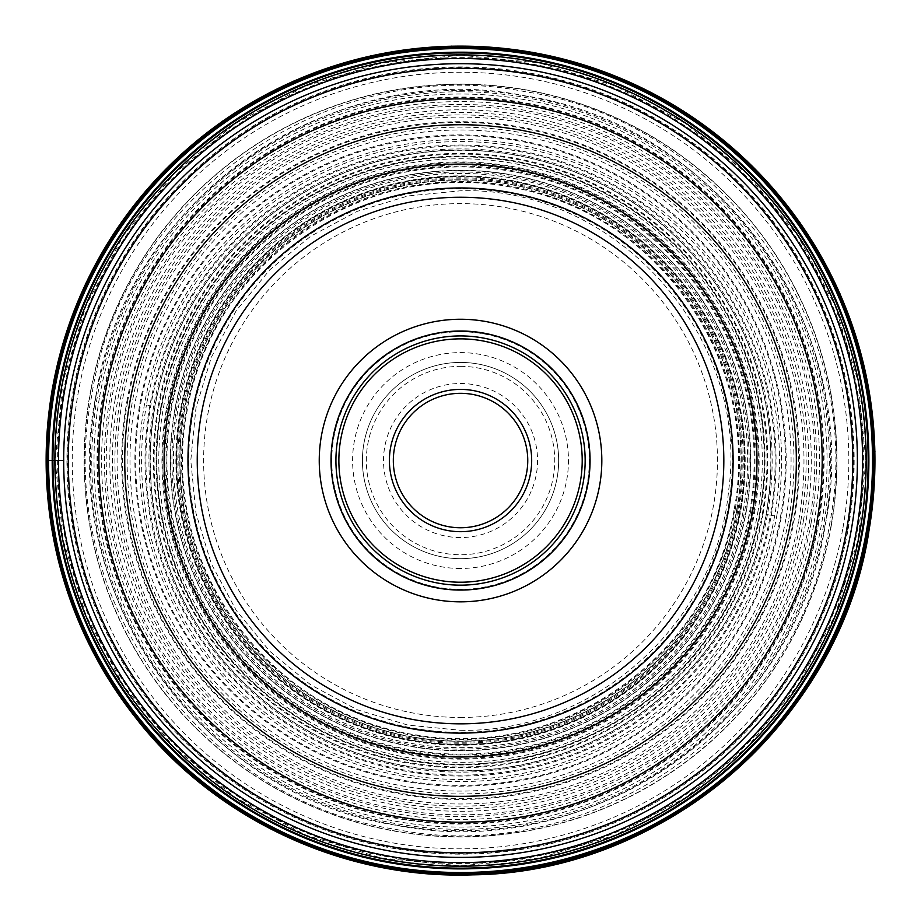 <?xml version="1.0" encoding="UTF-8"?>
<svg xmlns="http://www.w3.org/2000/svg" width="921" height="921" viewBox="0 0 921 921"><rect width="100%" height="100%" fill="white"/><g stroke="black" fill="none" stroke-linecap="round" stroke-linejoin="round"><path stroke-width="0.69" stroke-dasharray="4.61 3.45" d="M800.913 520.561A345.628 345.628 0 0 0 520.561 120.167A345.628 345.628 0 0 0 120.167 400.52A345.628 345.628 0 0 0 400.52 800.913A345.628 345.628 0 0 0 800.913 520.561M115.125 399.633A350.74 350.74 -24.3 0 1 521.447 115.137A350.74 350.74 -24.3 0 1 805.956 521.447A350.74 350.74 -177.6 0 1 399.633 805.956A350.74 350.74 -177.6 0 1 115.125 399.633M766.295 514.448A310.481 310.481 0 0 1 406.622 766.307A310.481 310.481 0 0 1 154.786 406.622A310.469 310.469 11.2 0 1 514.448 154.786A310.469 310.469 11.2 0 1 766.295 514.448L770.347 515.173A314.591 314.591 -102 0 1 405.908 770.347A314.591 314.591 -102 0 1 150.733 405.908L146.427 405.159A318.965 318.965 0 0 1 515.921 146.427A318.965 318.965 0 0 1 774.653 515.933L770.347 515.173A314.591 314.591 0 0 0 515.173 150.733A314.591 314.591 0 0 0 150.733 405.908M460.535 568.476A107.93 107.93 0 0 1 352.605 460.546A107.93 107.93 0 0 1 460.535 352.605A107.93 107.93 0 0 1 568.476 460.546A107.93 107.93 0 0 1 460.535 568.476M460.535 362.425A98.121 98.121 0 0 1 558.656 460.546A98.121 98.121 0 0 1 460.535 558.667A98.121 98.121 0 0 1 362.425 460.546A98.121 98.121 0 0 1 460.535 362.425A98.121 98.121 0 0 0 362.425 460.627A98.121 98.121 0 0 0 460.696 558.667A98.121 98.121 0 0 0 558.656 460.465A98.121 98.121 0 0 0 460.385 362.425A98.121 98.121 0 0 0 362.425 460.627A98.121 98.121 0 0 0 460.696 558.667A98.121 98.121 0 0 0 558.656 460.465A98.121 98.121 0 0 0 460.535 362.425M460.535 537.565A77.019 77.019 0 0 1 383.516 460.546A77.019 77.019 0 0 1 460.535 383.516A77.019 77.019 0 0 1 537.565 460.546A77.019 77.019 0 0 1 460.535 537.565M460.535 393.325A67.21 67.21 0 0 1 527.756 460.546A67.21 67.21 0 0 1 460.535 527.756A67.21 67.21 0 0 1 393.325 460.546A67.21 67.21 0 0 1 460.535 393.325M460.535 331.019A129.516 129.516 0 0 1 590.062 460.465A129.516 129.516 0 0 1 460.535 590.062A129.516 129.516 0 0 1 331.019 460.615A129.516 129.516 0 0 1 460.535 331.019A129.516 129.516 0 0 0 331.019 460.615A129.516 129.516 0 0 0 460.696 590.062A129.516 129.516 0 0 0 590.062 460.465A129.516 129.516 0 0 0 460.535 331.019A129.516 129.516 0 0 1 590.062 460.465A129.516 129.516 0 0 1 460.535 590.062A129.516 129.516 0 0 1 331.019 460.615A129.516 129.516 0 0 1 460.535 331.019A129.516 129.516 0 0 0 331.019 460.615A129.516 129.516 0 0 0 460.696 590.062A129.516 129.516 0 0 0 590.062 460.465A129.516 129.516 0 0 0 460.535 331.019M460.535 585.157A124.611 124.611 0 0 1 335.923 460.546A124.611 124.611 0 0 1 460.535 335.935A124.611 124.611 0 0 1 585.157 460.546A124.611 124.611 0 0 1 460.535 585.157M460.385 187.965A272.581 272.581 0 0 0 187.965 460.615A272.581 272.581 0 0 0 460.696 733.116A272.581 272.581 0 0 0 733.116 460.465A272.581 272.581 0 0 0 460.385 187.965A272.581 272.581 0 0 0 187.965 460.615A272.581 272.581 0 0 0 460.696 733.116A272.581 272.581 0 0 0 733.116 460.465A272.581 272.581 0 0 0 460.385 187.965M460.535 857.393A396.847 396.847 0 0 0 857.382 460.615A396.847 396.847 0 0 0 460.535 63.699A396.847 396.847 0 0 0 63.687 460.465A396.847 396.847 0 0 0 460.535 857.393A396.847 396.847 0 0 0 857.382 460.615A396.847 396.847 0 0 0 460.535 63.699A396.847 396.847 0 0 0 63.687 460.465A396.847 396.847 0 0 0 460.535 857.393M63.687 460.546L46.131 460.546M866.926 532.2A412.654 412.654 0 0 1 388.881 866.926A412.654 412.654 0 0 1 54.155 388.881A412.654 412.654 0 0 1 532.2 54.155A412.654 412.654 0 0 1 866.926 532.2M90.062 395.213A376.194 376.194 0 0 0 395.213 831.018A376.194 376.194 0 0 0 831.018 525.868A376.194 376.194 0 0 0 525.868 90.062A376.194 376.194 0 0 0 90.062 395.213M95.991 396.26A370.173 370.173 0 0 0 396.26 825.089A370.173 370.173 0 0 0 825.089 524.82A370.173 370.173 0 0 0 524.82 95.991A370.173 370.173 0 0 0 95.991 396.26M816.846 523.37A361.803 361.803 0 0 1 397.711 816.846A361.803 361.803 0 0 1 104.234 397.711A361.803 361.803 0 0 1 523.37 104.234A361.803 361.803 0 0 1 816.846 523.37M848.172 528.896A393.612 393.612 0 0 0 528.884 72.909A393.612 393.612 0 0 0 72.909 392.196A393.612 393.612 0 0 0 392.185 848.172A393.612 393.612 0 0 0 848.172 528.896M847.447 528.769A392.876 392.876 0 0 0 528.758 73.634A392.876 392.876 0 0 0 73.634 392.323A392.876 392.876 0 0 0 392.323 847.447A392.876 392.876 0 0 0 847.447 528.769M842.934 527.963A388.294 388.294 0 0 0 527.963 78.147A388.294 388.294 0 0 0 78.147 393.117A388.294 388.294 0 0 0 393.117 842.934A388.294 388.294 0 0 0 842.934 527.963M831.226 525.903A376.413 376.413 0 0 0 525.903 89.855A376.413 376.413 0 0 0 89.844 395.178A376.413 376.413 0 0 0 395.178 831.237A376.413 376.413 0 0 0 831.226 525.903M829.314 525.569C869.113 329.396 723.515 121.468 525.569 91.766C329.396 51.967 121.457 197.566 91.766 395.512C51.967 591.685 197.566 799.624 395.512 829.314C591.685 869.113 799.612 723.515 829.314 525.569M825.274 524.855C864.635 330.835 720.625 125.175 524.855 95.807C330.835 56.446 125.175 200.456 95.807 396.226C56.446 590.246 200.444 795.905 396.226 825.274C590.246 864.635 795.905 720.636 825.274 524.855M99.583 396.893A366.523 366.523 -37.1 0 1 524.187 99.583A366.523 366.523 -37.1 0 1 821.497 524.187A366.523 366.523 158.1 0 1 396.893 821.497A366.523 366.523 158.1 0 1 99.583 396.893M818.539 523.658A363.519 363.519 142.9 0 0 523.658 102.553A363.519 363.519 142.9 0 0 102.542 397.412A363.519 363.519 -21.9 0 0 397.412 818.539A363.519 363.519 -21.9 0 0 818.539 523.658M103.233 397.538A362.816 362.816 0 0 1 523.542 103.244A362.816 362.816 0 0 1 817.836 523.542A362.816 362.816 0 0 1 397.538 817.848A362.816 362.816 0 0 1 103.233 397.538M809.444 522.057A354.286 354.286 0 0 0 522.057 111.637A354.286 354.286 0 0 0 111.637 399.023A354.286 354.286 0 0 0 399.023 809.444A354.286 354.286 0 0 0 809.444 522.057M803.377 520.998A348.126 348.126 0 0 0 490.881 113.744A348.126 348.126 0 0 0 112.42 460.546A348.126 348.126 0 0 0 803.377 520.998M126.822 401.694A338.87 338.87 0 0 1 799.405 460.546A338.87 338.87 0 0 1 431.005 798.116A338.87 338.87 0 0 1 126.822 401.694M127.593 401.832A338.088 338.088 -13.5 0 1 519.248 127.593A338.088 338.088 -13.5 0 1 793.488 519.248A338.088 338.088 66.2 0 1 401.832 793.499A338.088 338.088 66.2 0 1 127.593 401.832M788.894 518.431A333.414 333.414 166.5 0 0 518.442 132.187A333.414 333.414 166.5 0 0 132.187 402.638A333.414 333.414 -127.8 0 0 402.638 788.894A333.414 333.414 -127.8 0 0 788.894 518.431M776.691 516.29A321.026 321.026 79.7 0 0 516.29 144.39A321.026 321.026 79.7 0 0 144.39 404.791A321.026 321.026 52.2 0 0 404.791 776.691A321.026 321.026 52.2 0 0 776.691 516.29M763.06 513.883A307.188 307.188 0 0 0 513.883 158.021A307.188 307.188 0 0 0 158.021 407.197A307.188 307.188 0 0 0 407.197 763.06A307.188 307.188 0 0 0 763.06 513.883M158.757 407.324A306.44 306.44 0 0 1 513.757 158.757A306.44 306.44 0 0 1 762.323 513.757A306.44 306.44 0 0 1 407.324 762.323A306.44 306.44 0 0 1 158.757 407.324M753.792 512.249A297.782 297.782 0 0 0 512.249 167.288A297.782 297.782 0 0 0 167.288 408.832A297.782 297.782 0 0 0 408.832 753.792A297.782 297.782 0 0 0 753.792 512.249M749.682 511.523A293.603 293.603 0 0 0 511.523 171.398A293.603 293.603 0 0 0 171.398 409.557A293.603 293.603 0 0 0 409.557 749.682A293.603 293.603 0 0 0 749.682 511.523M746.355 510.936A290.219 290.219 0 0 0 510.936 174.725A290.219 290.219 0 0 0 174.725 410.144A290.219 290.219 0 0 0 410.144 746.355A290.219 290.219 0 0 0 746.355 510.936M174.978 410.19A289.965 289.965 45.9 0 1 510.89 174.978A289.965 289.965 45.9 0 1 746.102 510.89A289.965 289.965 -175 0 1 410.19 746.102A289.965 289.965 -175 0 1 174.978 410.19M744.744 510.648A288.584 288.584 -134.1 0 0 510.648 176.337A288.584 288.584 -134.1 0 0 176.337 410.432A288.584 288.584 149.2 0 0 410.432 744.744A288.584 288.584 149.2 0 0 744.744 510.648M740.875 509.969A284.658 284.658 -127.2 0 0 509.969 180.205A284.658 284.658 -127.2 0 0 180.205 411.111A284.658 284.658 -30.8 0 0 411.111 740.875A284.658 284.658 -30.8 0 0 740.875 509.969M180.873 411.227A283.979 283.979 0 0 1 509.854 180.873A283.979 283.979 0 0 1 740.208 509.854A283.979 283.979 0 0 1 411.227 740.208A283.979 283.979 0 0 1 180.873 411.227L182.105 411.445A282.735 282.735 0 0 1 509.635 182.105A282.735 282.735 0 0 1 738.976 509.635A282.735 282.735 -154.6 0 1 411.445 738.976A282.735 282.735 -154.6 0 1 182.105 411.445M737.963 509.463A281.711 281.711 -98.3 0 0 509.463 183.118A281.711 281.711 -98.3 0 0 183.118 411.618A281.711 281.711 0 0 0 411.618 737.963A281.711 281.711 0 0 0 737.963 509.463M736.996 509.29A280.721 280.721 0 0 0 509.29 184.085A280.721 280.721 0 0 0 184.085 411.791A280.721 280.721 0 0 0 411.791 736.996A280.721 280.721 0 0 0 736.996 509.29M184.315 411.837A280.491 280.491 0 0 1 509.244 184.315A280.491 280.491 0 0 1 736.765 509.244A280.491 280.491 0 0 1 411.837 736.777A280.491 280.491 0 0 1 184.315 411.837M734.44 508.841A278.13 278.13 0 0 0 508.841 186.641A278.13 278.13 0 0 0 186.641 412.24A278.13 278.13 0 0 0 412.24 734.451A278.13 278.13 0 0 0 734.44 508.841M735.28 508.979A278.982 278.982 0 0 0 508.979 185.8A278.982 278.982 0 0 0 185.8 412.09A278.982 278.982 -171.2 0 0 412.09 735.28A278.982 278.982 -171.2 0 0 735.28 508.979M740.047 509.82A283.818 283.818 -77.2 0 0 509.82 181.034A283.818 283.818 -77.2 0 0 181.034 411.261A283.818 283.818 8.8 0 0 411.25 740.047A283.818 283.818 8.8 0 0 740.047 509.82M180.597 411.18A284.255 284.255 111.6 0 1 509.9 180.597A284.255 284.255 111.6 0 1 740.484 509.9A284.255 284.255 -51.2 0 1 411.18 740.484A284.255 284.255 -51.2 0 1 180.597 411.18M743.293 510.395A287.122 287.122 -68.4 0 0 510.395 177.788A287.122 287.122 -68.4 0 0 177.788 410.685A287.122 287.122 148.5 0 0 410.685 743.305A287.122 287.122 148.5 0 0 743.293 510.395M750.488 511.662A294.421 294.421 -6.2 0 0 511.662 170.592A294.421 294.421 -6.2 0 0 170.592 409.419A294.421 294.421 -31.5 0 0 409.419 750.488A294.421 294.421 -31.5 0 0 750.488 511.662M751.686 511.88A295.629 295.629 0 0 0 511.88 169.395A295.629 295.629 0 0 0 169.395 409.2A295.629 295.629 0 0 0 409.2 751.686A295.629 295.629 0 0 0 751.686 511.88M166.482 408.694A298.6 298.6 91.1 0 1 512.387 166.482A298.6 298.6 91.1 0 1 754.598 512.387A298.588 298.588 149.9 0 1 408.694 754.598A298.588 298.588 149.9 0 1 166.482 408.694M757.718 512.939A301.766 301.766 -88.9 0 0 512.939 163.362A301.766 301.766 -88.9 0 0 163.362 408.141A301.766 301.766 -30.1 0 0 408.141 757.718A301.766 301.766 -30.1 0 0 757.718 512.939M759.906 513.331A303.988 303.988 0 0 0 513.331 161.175A303.988 303.988 0 0 0 161.175 407.761A303.988 303.988 0 0 0 407.75 759.906A303.988 303.988 0 0 0 759.906 513.331M160.715 407.669A304.46 304.46 0 0 1 513.411 160.715A304.46 304.46 0 0 1 760.366 513.411A304.46 304.46 0 0 1 407.669 760.366A304.46 304.46 0 0 1 160.715 407.669M766.088 514.413A310.262 310.262 0 0 0 514.413 154.993A310.262 310.262 0 0 0 154.993 406.668A310.262 310.262 0 0 0 406.668 766.088A310.262 310.262 0 0 0 766.088 514.413M771.257 515.334A315.512 315.512 0 0 0 515.323 149.824A315.512 315.512 0 0 0 149.824 405.758A315.512 315.512 0 0 0 405.747 771.257A315.512 315.512 0 0 0 771.257 515.334M780.455 516.946A324.848 324.848 0 0 0 516.946 140.637A324.848 324.848 0 0 0 140.625 404.135A324.848 324.848 0 0 0 404.135 780.455A324.848 324.848 0 0 0 780.455 516.946M139.842 403.997A325.643 325.643 15.6 0 1 517.084 139.842A325.643 325.643 15.6 0 1 781.238 517.084A325.643 325.643 10.7 0 1 403.997 781.238A325.643 325.643 10.7 0 1 139.842 403.997M786.062 517.936A330.547 330.547 -164.4 0 0 517.936 135.019A330.547 330.547 -164.4 0 0 135.019 403.145A330.547 330.547 68.8 0 0 403.145 786.073A330.547 330.547 68.8 0 0 786.062 517.936M798.76 520.181A343.441 343.441 128.9 0 0 520.181 122.32A343.441 343.441 128.9 0 0 122.309 400.9A343.441 343.441 -111.2 0 0 400.9 798.772A343.441 343.441 -111.2 0 0 798.772 520.181M811.205 522.368A356.082 356.082 155.7 0 0 522.368 109.875A356.082 356.082 155.7 0 0 109.875 398.701A356.082 356.082 2.4 0 0 398.712 811.217A356.082 356.082 2.4 0 0 811.205 522.368M814.049 522.875A358.96 358.96 0 0 0 522.875 107.032A358.96 358.96 0 0 0 107.032 398.206A358.96 358.96 0 0 0 398.206 814.049A358.96 358.96 0 0 0 814.049 522.875M774.653 515.933A318.965 318.965 0 0 1 405.148 774.653A318.965 318.965 0 0 1 146.427 405.159M460.753 179.848A280.698 280.698 0 0 0 179.837 460.442A280.698 280.698 0 0 0 460.535 741.244A280.698 280.698 0 0 0 741.244 460.65A280.698 280.698 0 0 0 460.753 179.848M460.707 764.234A303.688 303.688 0 0 1 156.846 460.627A303.688 303.688 0 0 1 460.535 156.858A303.688 303.688 0 0 1 764.223 460.454A303.688 303.688 0 0 1 460.707 764.234M460.35 717.459A256.924 256.924 0 0 0 717.459 460.638A256.924 256.924 0 0 0 460.535 203.622A256.924 256.924 0 0 0 203.622 460.442A256.924 256.924 0 0 0 460.35 717.459M460.535 366.351A94.195 94.195 0 0 1 554.73 460.465A94.195 94.195 0 0 1 460.535 554.741A94.195 94.195 0 0 1 366.339 460.615A94.195 94.195 0 0 1 460.535 366.351M460.535 331.756A128.779 128.779 0 0 1 589.325 460.465A128.779 128.779 0 0 1 460.535 589.325A128.779 128.779 0 0 1 331.756 460.615A128.779 128.779 0 0 1 460.535 331.756M460.535 188.759A271.776 271.776 0 0 0 188.759 460.615A271.776 271.776 0 0 0 460.684 732.322A271.776 271.776 0 0 0 732.322 460.465A271.776 271.776 0 0 0 460.535 188.759M460.535 63.537A397.009 397.009 0 0 1 857.543 460.615A397.009 397.009 0 0 1 460.396 857.543A397.009 397.009 0 0 1 63.537 460.465A397.009 397.009 0 0 1 460.535 63.537M460.535 55.364A405.182 405.182 0 0 0 55.364 460.615A405.182 405.182 0 0 0 460.696 865.717A405.182 405.182 0 0 0 865.717 460.465A405.182 405.182 0 0 0 460.535 55.364M460.696 863.461A402.914 402.914 0 0 1 57.62 460.615A402.914 402.914 0 0 1 460.535 57.632A402.914 402.914 0 0 1 863.449 460.465A402.914 402.914 0 0 1 460.696 863.461M460.535 91.766A368.78 368.78 0 0 0 91.766 460.615A368.78 368.78 0 0 0 460.684 829.314A368.78 368.78 0 0 0 829.314 460.465A368.78 368.78 0 0 0 460.535 91.766M460.535 821.923A361.389 361.389 0 0 0 821.923 460.546A361.389 361.389 0 0 0 460.535 99.157A361.389 361.389 0 0 0 99.157 460.546A361.389 361.389 0 0 0 460.535 821.923M460.535 772.155A311.609 311.609 0 0 1 148.926 460.546A311.609 311.609 0 0 1 460.535 148.926A311.609 311.609 0 0 1 772.155 460.546A311.609 311.609 0 0 1 460.535 772.155M734.198 508.795C763.336 364.762 658.043 211.83 513.089 187.677C366.443 155.419 209.055 263.786 186.882 412.286C156.927 559.427 267.746 715.087 416.591 734.923C561.062 761.805 712.324 654.106 734.198 508.795M460.535 730.295C593.941 733.185 716.906 623.057 728.661 490.145C750.327 336.487 615.712 186.123 460.535 190.785L407.911 195.966L357.313 211.323L310.676 236.248L269.795 269.795L236.248 310.676L211.323 357.313L195.966 407.911L190.785 460.546L195.966 513.17L211.323 563.779L236.248 610.416L269.795 651.285L310.676 684.833L357.313 709.769L407.911 725.115L460.535 730.295M460.535 55.202L539.614 62.996L615.654 86.056L685.731 123.518L747.15 173.919L797.563 235.35L835.025 305.427L858.084 381.467L865.878 460.535L858.084 539.614L835.025 615.654L797.563 685.731L747.161 747.161L685.731 797.563L615.654 835.025L539.614 858.096L460.535 865.878L381.467 858.096L305.427 835.025L235.35 797.574L173.919 747.161L123.518 685.731L86.056 615.654L62.996 539.625L55.202 460.546L62.985 381.478L86.056 305.438L123.506 235.35L173.919 173.931L235.35 123.518L305.427 86.056L381.467 62.996L460.535 55.202"/><path stroke-width="1.38" d="M866.258 532.085A411.975 411.975 0 0 0 532.085 54.823A411.975 411.975 0 0 0 54.823 389.007A411.975 411.975 0 0 0 388.996 866.258A411.975 411.975 0 0 0 866.258 532.085M58.391 389.629A408.36 408.36 0 0 1 531.452 58.391A408.36 408.36 0 0 1 862.689 531.452A408.36 408.36 0 0 1 389.629 862.689A408.36 408.36 0 0 1 58.391 389.629M460.684 393.325A67.21 67.21 0 0 0 393.325 460.465A67.21 67.21 0 0 0 460.535 527.756A67.21 67.21 0 0 0 527.756 460.615A67.21 67.21 0 0 0 460.535 393.325A67.21 67.21 0 0 0 393.325 460.465A67.21 67.21 0 0 0 460.535 527.756A67.21 67.21 0 0 0 527.756 460.615A67.21 67.21 0 0 0 460.684 393.325M460.535 585.157A124.611 124.611 0 0 0 585.157 460.546A124.611 124.611 0 0 0 460.535 335.935A124.611 124.611 0 0 0 335.923 460.546A124.611 124.611 0 0 0 460.535 585.157M460.535 331.019A129.516 129.516 0 0 0 331.019 460.546A129.516 129.516 0 0 0 460.535 590.062A129.516 129.516 0 0 0 590.062 460.546A129.516 129.516 0 0 0 460.535 331.019M460.535 601.839A141.293 141.293 0 0 0 601.827 460.546A141.293 141.293 0 0 0 460.535 319.253A141.293 141.293 0 0 0 319.242 460.546A141.293 141.293 0 0 0 460.535 601.839M460.385 197.255A263.291 263.291 0 0 0 197.244 460.615A263.291 263.291 0 0 0 460.696 723.837A263.291 263.291 0 0 0 723.825 460.465A263.291 263.291 0 0 0 460.385 197.255M460.385 187.965A272.581 272.581 0 0 1 733.116 460.465A272.581 272.581 0 0 1 460.535 733.116A272.581 272.581 0 0 1 187.965 460.627A272.581 272.581 0 0 1 460.385 187.965M460.696 857.393A396.847 396.847 0 0 1 63.687 460.627A396.847 396.847 0 0 1 460.535 63.699A396.847 396.847 0 0 1 857.382 460.465A396.847 396.847 0 0 1 460.696 857.393M46.131 460.546A414.415 414.415 0 0 0 868.653 532.499A414.415 414.415 0 0 0 496.661 47.708A414.415 414.415 0 0 0 46.131 460.546L63.687 460.546M873.799 460.546A413.253 413.253 0 0 1 424.523 872.233A413.253 413.253 0 0 1 53.556 388.777A413.253 413.253 0 0 1 496.557 48.859A413.253 413.253 0 0 1 873.799 460.546M867.363 532.28A413.103 413.103 0 0 0 532.269 53.717A413.103 413.103 0 0 0 53.717 388.812A413.103 413.103 0 0 0 388.8 867.375A413.103 413.103 0 0 0 867.363 532.28M58.691 389.687A408.049 408.049 0 0 1 531.394 58.691A408.049 408.049 0 0 1 862.39 531.394A408.049 408.049 0 0 1 389.687 862.39A408.049 408.049 0 0 1 58.691 389.687M862.091 531.348A407.738 407.738 0 0 0 531.348 58.99A407.738 407.738 0 0 0 58.99 389.744A407.738 407.738 0 0 0 389.733 862.091A407.738 407.738 0 0 0 862.091 531.348M59.117 389.756A407.612 407.612 0 0 1 531.325 59.117A407.612 407.612 0 0 1 861.964 531.325A407.612 407.612 0 0 1 389.756 861.964A407.612 407.612 0 0 1 59.117 389.756M860.03 530.98A405.654 405.654 0 0 0 530.98 61.051A405.654 405.654 0 0 0 61.051 390.101A405.654 405.654 0 0 0 390.101 860.03A405.654 405.654 0 0 0 860.03 530.98M856.484 530.358A402.051 402.051 0 0 0 530.358 64.608A402.051 402.051 0 0 0 64.597 390.723A402.051 402.051 0 0 0 390.723 856.484A402.051 402.051 0 0 0 856.484 530.358M460.535 531.682A71.136 71.136 0 0 0 531.682 460.615A71.136 71.136 0 0 0 460.535 389.41A71.136 71.136 0 0 0 389.399 460.465A71.136 71.136 0 0 0 460.535 531.682M460.535 582.21A121.664 121.664 0 0 1 338.87 460.546A121.664 121.664 0 0 1 460.535 338.87A121.664 121.664 0 0 1 582.21 460.546A121.664 121.664 0 0 1 460.535 582.21M460.385 331.123A129.424 129.424 0 0 1 589.958 460.465A129.424 129.424 0 0 1 460.535 589.958A129.424 129.424 0 0 1 331.123 460.615A129.424 129.424 0 0 1 460.385 331.123M460.535 164.076A296.458 296.458 0 0 1 757.004 460.546A296.458 296.458 0 0 1 460.535 757.004A296.458 296.458 0 0 1 164.076 460.546A296.458 296.458 0 0 1 460.535 164.076M460.535 124.738A335.808 335.808 0 0 0 124.738 460.615A335.808 335.808 0 0 0 460.684 796.343A335.808 335.808 0 0 0 796.343 460.465A335.808 335.808 0 0 0 460.535 124.738M460.696 822.2A361.665 361.665 0 0 1 98.881 460.615A361.665 361.665 0 0 1 460.535 98.881A361.665 361.665 0 0 1 822.2 460.465A361.665 361.665 0 0 1 460.696 822.2M460.535 68.292A392.254 392.254 0 0 0 68.292 460.615A392.254 392.254 0 0 0 460.696 852.788A392.254 392.254 0 0 0 852.788 460.465A392.254 392.254 0 0 0 460.535 68.292M868.733 532.522L874.927 451.497L865.21 370.829L839.929 293.615L800.073 222.801L747.173 161.129L683.255 110.969L610.773 74.233L532.522 52.347L451.509 46.154L370.841 55.87L293.615 81.152L222.813 120.996L161.14 173.896L110.969 237.825L74.233 310.308L52.347 388.57C32.822 513.342 62.271 625.209 140.706 724.194C220.372 822.062 346.722 879.371 472.841 874.846C663.949 872.694 839.008 721.316 868.733 532.522"/></g></svg>
